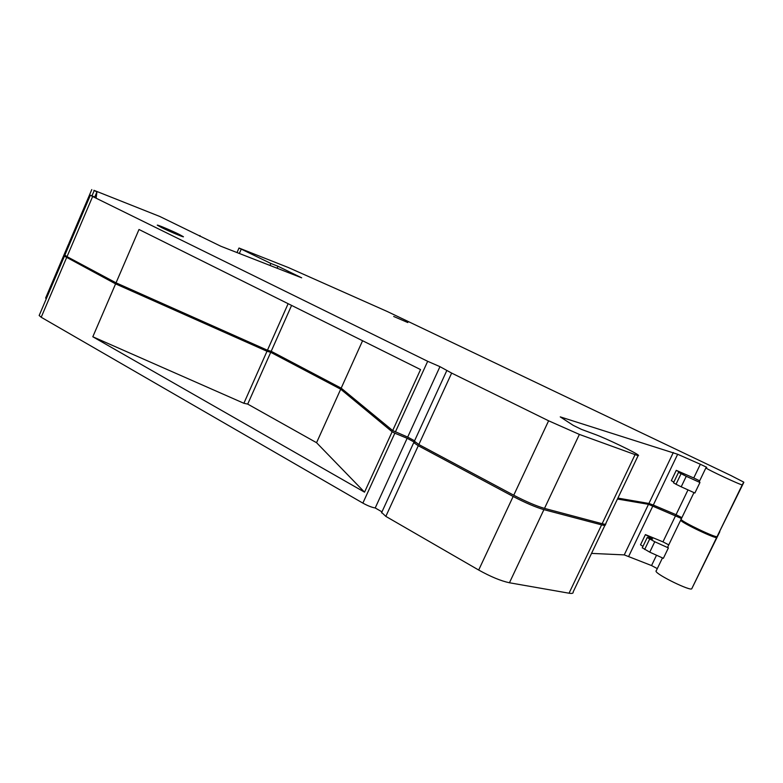 <?xml version="1.0" encoding="UTF-8"?>
<svg xmlns="http://www.w3.org/2000/svg" width="783" height="783" viewBox="0 0 783 783"><rect width="100%" height="100%" fill="white"/><g stroke="black" fill="none" stroke-linecap="round" stroke-linejoin="round"><path stroke-width="1.17" d="M681.484 518.493L648.49 504.321L617.444 499.025M681.122 519.452L680.642 520.235C681.68 522.878 716.758 539.565 716.709 537.383L719.792 531.696M69.354 244.59L68.405 244.511L69.168 245.02M381.967 511.857L375.214 507.961C371.876 507.413 367.765 505.798 362.862 503.107L41.205 317.262L39.17 315.5L64.431 256.158L69.756 258.116M39.16 315.529L64.431 256.158L115.59 283.867L266.993 351.264L270.732 352.311L247.712 404.097L243.875 403.284L92.815 336.768L364.535 492.164L316.557 442.698L247.712 404.097M362.862 503.107L394.828 433.195L392.136 431.756L340.703 389.2L270.732 352.311M394.828 433.195L407.14 438.294L414.921 442.444L413.737 442.63L418.279 445.733L513.149 496.471C525.324 502.823 535.572 507.218 543.911 509.645L601.598 524.874C604.593 525.638 605.817 525.53 605.279 524.522L605.073 524.219M719.783 531.804L691.8 588.659L716.709 537.383M656.046 570.827L656.017 571.277C656.604 574.83 691.389 591.752 691.8 588.659M657.299 568.624L651.544 565.561L624.247 554.893L648.49 504.321M591.527 553.395L624.247 554.893M381.683 512.483L385.833 516.379L478.687 570.034C490.628 576.689 500.875 580.937 509.439 582.767L569.045 593.211C572.138 593.72 573.499 593.318 573.127 592.007L604.897 525.354M45.629 298.039L46.334 298.656M668.065 546.309L667.684 547.111L668.388 547.914L654.764 541.748L647.208 537.52L652.611 539.047L645.417 534.593L640.514 544.811L642.97 546.358M642.285 547.767L649.753 552.162L663.367 558.318L668.388 547.914M651.544 565.561L656.526 555.225M668.76 544.88L662.956 541.865L675.651 515.537M662.956 541.865L645.417 534.593M375.214 507.961L407.14 438.294M340.703 389.2L316.557 442.698M392.136 431.756L364.535 492.164M266.993 351.264L243.875 403.284M115.59 283.867L92.815 336.768M94.763 197.013L96.916 191.962L93.911 190.298L159.771 216.46L220.835 246.244L301.67 277.818L277.965 266.259L270.859 263.46L269.978 265.447M270.859 263.46L239.001 248.025L288.222 267.483L387.223 311.487L730.842 475.487L743.723 482.122L742.255 484.814C742.773 486.057 707.372 469.604 705.884 467.911L706.755 467.324L700.354 464.26L693.748 477.973L676.267 470.348L683.745 474.322L678.509 472.384L686.26 476.299L681.2 486.811L676.013 484.256L681.053 473.764M277.965 266.259L277.094 268.217M743.85 482.289L717.13 536.512C717.199 538.684 682.091 521.987 681.063 519.374L681.024 519.051M686.26 476.299L699.943 482.504L699.317 481.525M699.943 482.504L694.873 493.016L681.2 486.811M699.65 480.84L693.748 477.973M688.003 489.894L676.052 514.685L653.306 505.045L677.667 454.267L700.354 464.26M681.905 517.641L676.052 514.685M673.86 482.054L671.315 480.674L676.267 470.348M414.579 440.78L407.679 437.1L439.958 366.659L451.654 373.09L548.609 420.794L579.381 434.418L635.072 454.62C637.949 455.657 639.045 455.843 638.351 455.168L638.351 455.177C636.305 452.887 605.739 438.255 595.051 434.408L581.475 429.387L573.283 425.394L560.246 416.879L677.667 454.267M673.331 452.486L648.901 503.459L653.306 505.045M648.901 503.459L617.895 498.096M638.174 455.559L605.836 523.377C606.375 524.375 605.142 524.483 602.156 523.71L544.498 508.392C536.169 505.955 525.912 501.56 513.746 495.218L418.836 444.529L414.393 441.191M407.679 437.1L392.674 430.562L420.54 369.576L139.002 229.488L116.041 282.829L267.443 350.236L288.134 303.687M439.958 366.659L427.684 361.306L92.639 196.494L90.378 195.212L96.192 197.639L96.916 191.962M92.639 196.494L67.025 256.648L116.041 282.829M67.025 256.648L64.862 255.141L90.378 195.212L64.862 255.141M69.56 244.11L68.816 243.572M91.787 189.594L68.796 243.621L91.787 189.584M200.017 235.575L199.743 236.221M288.79 271.632L288.35 272.621M392.674 430.562L341.182 388.153L362.578 340.732M341.182 388.153L271.192 351.293L291.589 305.409M271.192 351.293L267.443 350.236M179.033 234.293L183.428 236.74C184.171 237.631 169.451 231.455 161.572 227.559L157.285 225.171C156.717 224.349 171.262 230.466 179.033 234.293M407.816 322.547L393.692 316.469L407.816 322.547M649.753 552.162L654.764 541.748M673.507 482.798L676.013 484.256M628.729 556.273L652.895 505.896M569.045 593.211L601.598 524.874M509.439 582.767L543.911 509.645M478.687 570.034L513.149 496.471M385.833 516.379L418.279 445.733M41.205 317.262L66.584 257.666M45.6 298.108L68.405 244.531M241.213 249.2L239.344 253.467M717.13 536.512L742.255 484.814M635.072 454.62L602.156 523.71M579.381 434.418L544.498 508.392M548.609 420.794L513.746 495.218M451.654 373.09L418.836 444.529M427.684 361.306L395.366 432.001M94.146 190.739L91.993 195.799M644.654 549.48L649.655 539.086M650.066 538.391L650.458 537.578M656.017 571.277L662.467 557.907M667.684 547.111L680.642 520.235M381.517 512.845L413.737 442.63M45.61 298.088L68.405 244.511M239.001 248.025L237.004 252.557M705.884 467.911L699.141 481.907M693.973 492.605L681.063 519.374M446.868 370.428L414.285 441.436M642.236 547.875L647.208 537.52M673.478 482.847L678.509 472.384"/></g></svg>
